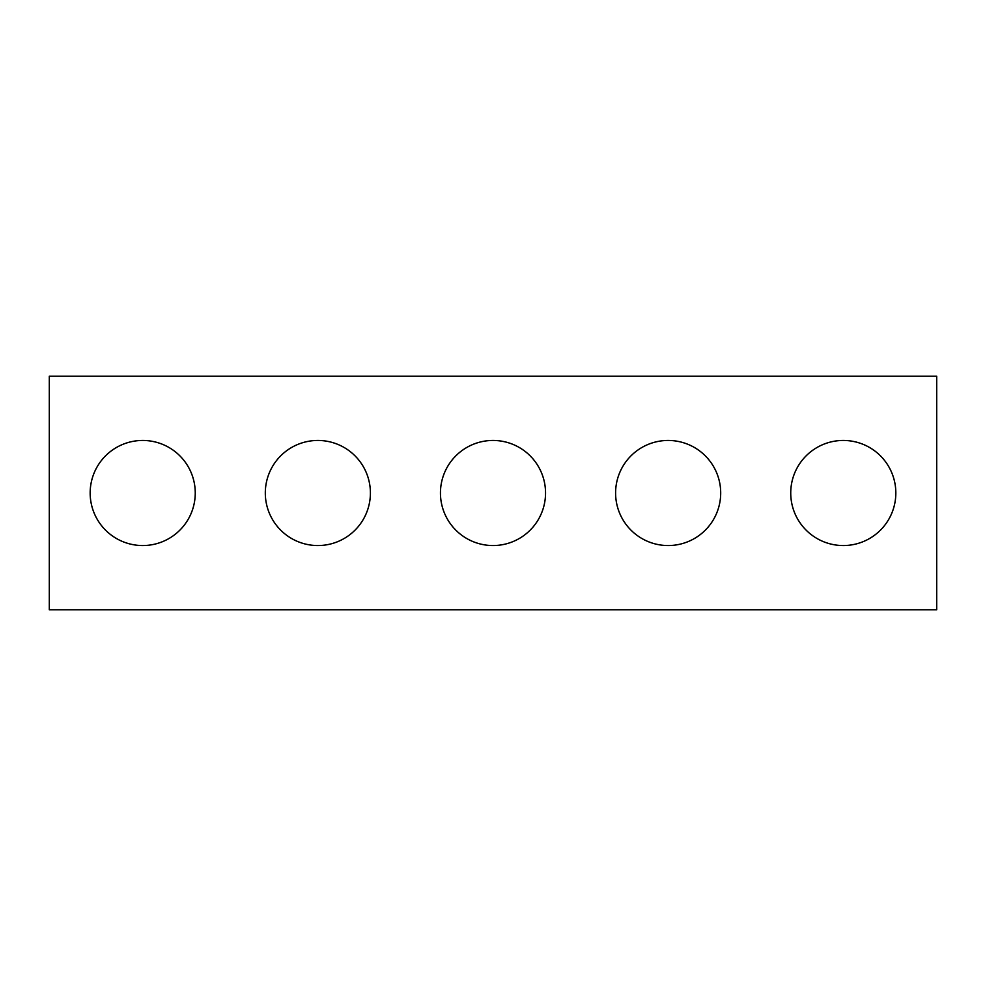 <?xml version="1.0" encoding="UTF-8"?>
<svg xmlns="http://www.w3.org/2000/svg" width="986" height="986" viewBox="0 0 986 986"><rect width="100%" height="100%" fill="white"/><g stroke="black" fill="none" stroke-linecap="round" stroke-linejoin="round"><path stroke-width="0.74" stroke-dasharray="4.93 3.7" d="M936.7 609.767L49.3 609.767L49.3 376.233L936.7 376.233L936.7 609.767M195.253 493A52.541 52.541 0 0 0 116.434 447.496A52.541 52.541 0 0 0 116.434 538.504A52.541 52.541 0 0 0 195.253 493M370.403 493A52.541 52.541 0 0 0 291.585 447.496A52.541 52.541 0 0 0 291.585 538.504A52.541 52.541 0 0 0 370.403 493M545.541 493A52.541 52.541 0 0 0 466.723 447.496A52.541 52.541 0 0 0 466.723 538.504A52.541 52.541 0 0 0 545.541 493M720.692 493A52.541 52.541 0 0 0 641.874 447.496A52.541 52.541 0 0 0 641.874 538.504A52.541 52.541 0 0 0 720.692 493M895.83 493A52.541 52.541 0 0 0 817.012 447.496A52.541 52.541 0 0 0 817.012 538.504A52.541 52.541 0 0 0 895.83 493"/><path stroke-width="1.48" d="M936.7 609.767L49.3 609.767L49.3 376.233L936.7 376.233L936.7 609.767M195.253 493A52.541 52.541 0 0 0 116.434 447.496A52.541 52.541 0 0 0 116.434 538.504A52.541 52.541 0 0 0 195.253 493M370.403 493A52.541 52.541 0 0 0 291.585 447.496A52.541 52.541 0 0 0 291.585 538.504A52.541 52.541 0 0 0 370.403 493M545.541 493A52.541 52.541 0 0 0 466.723 447.496A52.541 52.541 0 0 0 466.723 538.504A52.541 52.541 0 0 0 545.541 493M720.692 493A52.541 52.541 0 0 0 641.874 447.496A52.541 52.541 0 0 0 641.874 538.504A52.541 52.541 0 0 0 720.692 493M895.83 493A52.541 52.541 0 0 0 817.012 447.496A52.541 52.541 0 0 0 817.012 538.504A52.541 52.541 0 0 0 895.83 493"/></g></svg>
